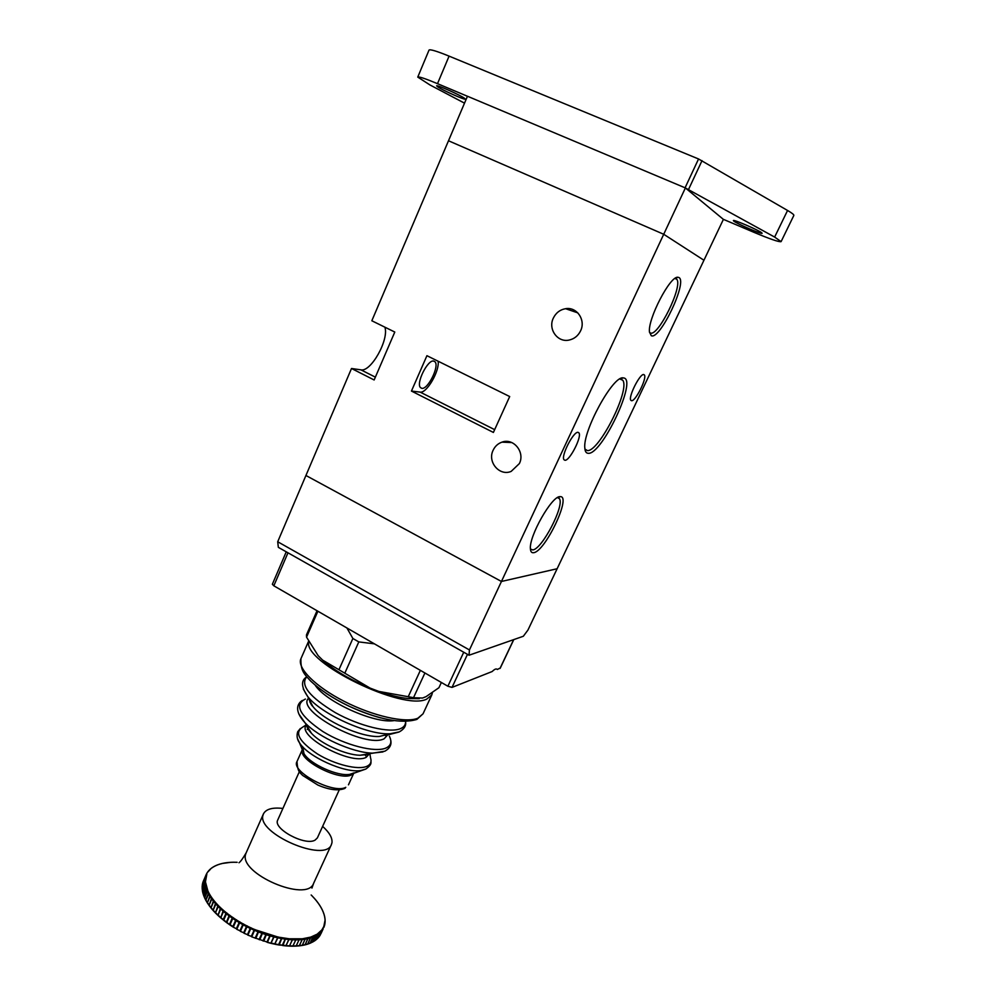 <?xml version="1.0" encoding="UTF-8"?>
<svg xmlns="http://www.w3.org/2000/svg" width="996" height="996" viewBox="0 0 996 996"><rect width="100%" height="100%" fill="white"/><g stroke="black" fill="none" stroke-linecap="round" stroke-linejoin="round"><path stroke-width="1.49" d="M533.644 552.693C531.677 553.029 530.607 551.747 530.42 548.871C528.839 536.396 551.871 495.796 560.013 496.643L560.399 496.643C571.617 496.257 544.986 551.784 533.644 552.693M530.432 549.02L532.736 549.929C542.048 549.369 564.956 505.209 559.341 498.573L557.486 497.589M588.188 453.292C586.196 453.217 585.075 451.524 584.839 448.2C582.461 431.43 612.988 375.442 623.185 377.882L623.733 377.957C637.54 379.613 601.584 455.309 588.188 453.292M584.913 449.034L587.279 450.541C598.745 452.52 630.568 389.548 622.699 380.198L619.823 378.978M651.309 335.727L649.479 332.079C647.549 319.367 670.109 275.73 677.865 277.262L678.861 277.498C688.024 281.208 659.95 340.271 651.309 335.727M649.504 332.315L650.388 332.975C657.945 337.158 682.982 286.425 676.807 279.291L675.014 278.407M519.364 463.588L511.172 471.394C499.519 476.499 487.156 461.92 493.132 450.229C495.012 446.258 497.963 443.569 501.947 442.149C513.463 437.667 525.278 452.122 519.364 463.588M580.581 330.859C578.116 335.826 574.306 338.901 569.139 340.059C557.598 342.811 547.788 329.116 553.328 318.11C555.942 312.819 560.026 309.681 565.579 308.698C576.846 306.619 586.022 320.127 580.581 330.859M433.77 361.075C427.844 359.22 415.768 383.323 420.474 387.593L421.806 388.328C427.857 389.797 439.634 366.117 434.991 361.772L433.77 361.075M564.969 460.276L563.985 459.729C560.736 456.118 573.522 431.218 578.054 432.339L578.95 432.874C582.125 436.572 569.637 460.999 564.969 460.276M631.439 400.678L630.841 400.28C627.941 397.167 640.191 372.915 643.852 374.583L644.387 374.969C647.226 378.169 635.224 401.998 631.439 400.678M469.44 649.952L501.449 581.465L305.934 475.49L501.449 581.465L557.125 568.741L723.395 219.381L685.385 187.933L663.722 234.272L703.948 260.255L663.722 234.272L501.449 581.465L557.125 568.741L527.942 630.057L523.336 636.257L469.041 655.231L278.332 547.339L277.71 541.749L469.44 649.952L469.041 655.231M277.71 541.749L351.501 368.495L374.147 379.974L394.79 332.042L371.832 320.762L448.499 140.772L663.722 234.272L448.499 140.772L467.46 96.239L685.385 187.933M509.691 396.545L426.923 355.697L411.448 391.067L493.394 432.438L509.691 396.545M384.892 327.186C389.175 339.76 370.885 372.292 360.913 369.84L351.501 368.495M438.128 361.224C439.759 370.985 426.587 393.619 420.15 392.113L411.448 391.067M733.654 220.975L733.38 220.577C733.081 219.07 759.711 230.611 761.903 232.952L762.127 233.301C762.251 234.72 736.193 223.44 733.654 220.975M437.854 86.938L436.622 85.855C436.285 84.448 459.144 94.545 464.198 98.044L465.306 99.065C465.518 100.409 443.195 90.549 437.854 86.938M464.522 103.161L429.973 84.959L417.76 77.103L429.027 50.086C430.048 49.09 436.734 51.107 449.084 56.125L698.545 158.974L787.562 210.467C792.007 213.069 794.111 214.725 793.849 215.422L781.088 241.63C779.233 242.227 770.157 239.115 753.835 232.28L723.333 219.319M417.76 77.103C418.669 76.381 425.255 78.572 437.505 83.664L467.46 96.276M685.472 188.007L774.639 237.073L781.088 241.63M339.275 789.828L317.388 837.873L315.147 840.076C305.311 846.326 272.481 828.622 277.747 819.982L299.298 771.788M308.785 641.685C302.572 662.253 403.181 711.455 426.749 699.092L431.803 694.922L432.376 692.83M270.85 943.299L251.727 936.85L254.864 929.642L278.195 937.112L289.288 938.792L302.336 938.792L310.764 937.099L317.189 934.161L321.882 929.903L323.8 926.529L324.92 920.889L324.982 923.006M252.013 936.601L247.88 935.132L251.029 927.923L254.864 929.642M248.153 934.883L244.095 933.302L247.245 926.093L251.029 927.923M244.344 933.04L240.397 931.347L243.547 924.151L247.245 926.093M240.621 931.098L236.787 929.305L239.949 922.109L243.547 924.151M236.998 929.044L233.288 927.164L236.45 919.968L239.949 922.109M233.475 926.89L226.69 922.645L229.864 915.473L236.45 919.968M226.839 922.358L229.566 924.699L226.353 922.396L229.03 915.81L226.478 913.855L226.789 913.12L229.864 915.473M226.341 922.383L220.701 917.864L223.888 910.73L226.789 913.12M220.714 917.814L223.054 911.029L220.788 908.999L221.162 908.29L223.888 910.73M220.365 917.577L217.962 915.424L220.788 908.999M217.975 915.361L220.328 908.564L218.224 906.522L218.622 905.825L221.162 908.29M217.651 915.1L215.422 912.934L218.224 906.522M215.435 912.871L217.8 906.086L215.871 904.019L216.294 903.335L218.622 905.825M215.111 912.597L213.082 910.431L215.871 904.019M213.082 910.356L215.472 903.584L213.717 901.505L214.165 900.845L216.294 903.335M212.783 910.058L210.953 907.916L213.717 901.505M210.953 907.842L213.368 901.069L211.787 899.002L212.26 898.367L214.165 900.845M210.666 907.518L209.036 905.401L211.787 899.002M209.036 905.314L211.476 898.566L210.081 896.525L210.579 895.89L212.26 898.367M208.762 904.966L207.342 902.899L210.081 896.525M207.342 902.812L209.807 896.089L208.612 894.059L209.123 893.449L210.579 895.89M207.093 902.426L205.935 900.123L208.612 894.059M205.662 899.898L204.703 897.682L207.367 891.632L207.915 891.047L209.123 893.449M282.901 808.441C272.493 807.258 266.019 809.063 263.467 813.844L263.093 814.915C256.059 833.266 325.381 863.258 331.431 844.533L331.992 842.591C332.44 837.785 329.315 832.37 322.617 826.381M203.57 880.526L206.832 874.152L205.437 881.834L207.915 891.047M237.16 862.312L234.085 862.262M233.674 862.25L230.997 862.337M230.586 862.349L222.519 863.432M222.071 863.557L219.979 864.092M219.518 864.267L217.601 864.889M217.14 865.138L215.397 865.835M214.937 866.147L213.368 866.918M212.97 867.23L211.526 868.151M211.189 868.45L209.907 869.496M208.463 871.027L207.255 872.67M208.65 870.803L210.281 869.421L208.986 870.79M207.38 872.446L208.911 870.878M206.234 874.488L207.131 872.82M202.985 882.033L206.184 874.575M205.686 877.75L202.873 882.369L206.135 875.957M202.375 884.535L205.674 877.862M202.412 884.299L205.039 878.323M202.213 885.979L202.387 884.398M202.176 886.664L205.437 879.854M202.188 886.34L202.188 888.083L204.815 880.352M202.188 888.083L202.151 886.477M205.437 881.834L204.815 882.083M202.238 888.855L205.45 881.946M202.2 888.469L202.4 890.275L205.039 884.261L204.84 882.456M202.4 890.275L202.163 888.644M205.686 884L205.039 884.261M202.537 891.096L205.699 884.124M202.462 890.673L202.86 892.541L205.512 886.515L205.114 884.647M206.16 886.241L205.512 886.515M203.084 893.387L206.197 886.365M202.972 892.951L203.57 894.881L206.222 888.83L205.624 886.913M206.882 888.544L206.222 888.83M203.806 895.715L206.931 888.681M203.719 895.292L204.516 897.259L207.18 891.208L206.371 889.241M207.853 890.91L207.18 891.208M204.703 897.682L205.699 899.699L208.376 893.624L207.367 891.632M205.699 899.699L205.873 900.322M209.048 893.312L208.376 893.624M210.492 895.753L209.807 896.089M212.16 898.23L211.476 898.566M214.053 900.708L213.368 901.069M216.169 903.198L215.472 903.584M218.485 905.688L217.8 906.086M221.012 908.153L220.328 908.564M223.727 910.593L223.054 911.029M220.813 917.577L223.216 919.582L225.955 913.444L223.54 911.452M223.216 919.582L220.701 917.876M226.627 912.983L225.955 913.444M226.353 922.396L223.602 920.279L226.478 913.855M229.69 915.336L229.03 915.81M229.516 924.263L232.255 918.125L229.578 916.22M232.902 917.627L232.255 918.125M232.927 926.94L229.914 924.935L233.089 917.752M230.088 924.662L232.877 926.517L235.629 920.366L232.84 918.524M236.264 919.843L235.629 920.366M236.376 928.67L239.14 922.52L236.239 920.752M239.986 930.737L242.75 924.587L239.762 922.894M243.696 932.717L246.46 926.566L243.385 924.948M247.481 934.572L250.257 928.421L247.12 926.89M251.328 936.315L254.117 930.164L250.93 928.733M255.237 937.933L258.014 931.783L254.789 930.451M258.524 931.148L258.014 931.783M255.922 938.195L258.748 931.235M259.159 939.415L261.948 933.264L258.699 932.057M262.434 932.617L261.948 933.264M259.844 939.651L262.645 932.704M263.093 940.747L265.882 934.622L262.633 933.513M266.343 933.949L265.882 934.622M263.791 940.971L266.567 934.024M267.028 941.955L269.829 935.817L266.579 934.833M270.252 935.144L269.829 935.817M267.712 942.141L270.85 943.312L267.364 942.39L270.476 935.207M270.949 943L273.738 936.875L270.514 936.016M270.85 943.312L274.249 936.028M274.137 936.178L273.738 936.875M270.937 943.287L274.361 936.228M271.622 943.162L274.809 943.884L277.61 937.771L274.41 937.037M274.809 943.884L271.273 943.411L274.759 944.158L278.071 936.912M277.984 937.062L277.61 937.771M274.759 944.158L278.195 937.112M275.481 944.034L278.619 944.619L281.42 938.518L278.282 937.908M278.619 944.619L281.843 937.634M281.768 937.796L281.42 938.518M278.507 944.905L275.133 944.27L279.278 944.731L281.968 937.821M279.278 944.731L282.366 945.192L285.155 939.104L282.08 938.63M282.366 945.192L278.942 944.98M285.466 938.357L285.155 939.104M278.905 944.98L283.001 945.279L285.678 938.394M283.001 945.279L286.001 945.602L288.803 939.514L285.802 939.178M286.001 945.602L282.677 945.528M285.852 945.876L282.627 945.528M289.089 938.767L288.803 939.514M285.889 945.827L289.288 938.792M286.636 945.665L289.55 945.851L292.338 939.776L289.425 939.577M289.35 946.1L286.313 945.914L289.35 946.1M292.6 939.016L292.338 939.776M289.425 946.076L292.787 939.029M290.147 945.876L292.961 945.939L295.762 939.875L292.949 939.801M292.961 945.939L289.848 946.125M292.787 946.2L289.786 946.138M295.986 939.104L295.762 939.875M292.849 946.15L296.173 939.104M293.546 945.939L296.248 945.851L299.037 939.801L296.347 939.875M296.248 945.851L293.272 946.175M299.236 939.029L299.037 939.801M296.123 946.063L299.41 939.016M296.808 945.827L299.385 945.615L302.174 939.564L299.597 939.776M299.385 945.615L296.559 946.051M302.336 938.792L302.174 939.564M299.261 945.814L302.51 938.767M299.908 945.553L302.361 945.216L305.137 939.178L302.697 939.514M302.361 945.216L299.709 945.764M305.274 938.394L305.137 939.178M302.236 945.391L305.436 938.369M302.859 945.129L305.15 944.656L307.938 938.63L305.648 939.091M305.15 944.656L302.697 945.316M308.038 937.846L307.938 938.63M305.037 944.831L308.187 937.809M305.623 944.532L307.764 943.934L310.553 937.933L308.411 938.518M307.764 943.934L305.511 944.694M310.628 937.136L310.553 937.933M307.664 944.096L310.764 937.099M308.212 943.797L310.192 943.075L312.968 937.087L310.989 937.796M313.018 936.29L312.968 937.087M310.105 943.212L313.142 936.24M310.59 942.913L312.408 942.067L315.184 936.091L313.367 936.912M312.408 942.067L310.379 943.137M315.209 935.294L315.184 936.091M312.333 942.179L315.321 935.232M312.781 941.867L314.425 940.921L317.189 934.958L315.545 935.904M314.425 940.921L312.595 942.079M317.189 934.161L317.189 934.958M314.375 941.008L317.288 934.086M314.748 940.697L316.218 939.626L318.981 933.688L317.512 934.734M316.218 939.626L314.612 940.884M318.957 932.891L318.981 933.688M316.193 939.676L319.044 932.816M316.504 939.39L317.786 938.22L320.538 932.281L319.268 933.451M318.035 937.958L321.882 930.774L316.404 939.539M320.488 931.497L320.538 932.281M319.131 936.688L317.961 938.07M321.808 929.99L321.882 930.774M319.156 936.626L321.882 929.903M319.343 936.414L322.094 930.488M320.251 935.045L319.305 936.477M322.903 928.359L322.99 929.131M320.314 934.895L322.953 928.272M320.924 933.762L323.165 928.845M323.75 926.629L323.874 927.388M323.899 927.276L323.8 926.529M324.372 924.798L324.011 927.027M324.758 922.881L324.634 925.047M325.094 921.225L325.007 919.545M325.007 919.084L324.721 917.391M324.684 916.88L324.21 915.137M324.123 914.639L323.463 912.846M323.339 912.348L322.505 910.493M322.33 910.033L321.322 908.115M320.998 907.518L319.928 905.713M319.691 905.339L318.309 903.322M318.06 902.974L316.504 900.919M316.242 900.608L314.512 898.541M314.226 898.243L312.134 895.964L314.3 898.292M312.047 895.902L311.163 894.981L312.034 895.827M236.948 862.287L234.01 862.25M267.065 942.266L270.377 934.995M263.181 941.083L266.48 933.825M259.271 939.776L262.571 932.493M255.387 938.319L258.686 931.036M251.527 936.726L254.814 929.442M247.705 935.02L250.992 927.737M243.945 933.19L247.232 925.894M240.273 931.248L243.547 923.964M236.687 929.206L239.961 921.923M233.213 927.077L236.475 919.794M229.877 924.861L233.126 917.577M226.665 922.57L229.914 915.299M223.614 920.229L226.851 912.959M500.191 668.042L497.278 669.499C496.444 668.353 494.738 669.026 492.161 671.528L452.022 687.402L467.473 654.347M286.25 551.821L272.356 584.266L273.838 585.81L447.876 686.232L452.022 687.402M317.039 610.735L306.482 634.85L306.544 637.154L317.898 611.233M306.544 637.154L318.122 655.629L322.654 660.136L370.089 688.099L378.903 691.436L414.075 697.76L422.516 698.047L426.051 696.652L438.925 687.726L441.365 682.472M413.589 697.536L424.919 672.985M408.223 696.727L420.362 670.358M374.396 643.839L358.809 641.91L352.883 638.486L346.919 627.978M345.002 672.761L358.809 641.91M339.138 669.3L352.883 638.486M377.87 691.087L378.878 691.448C389.722 695.22 399.384 697.573 407.85 698.52C399.396 697.573 389.747 695.208 378.903 691.436L378.816 691.411M370.089 688.099L370.051 688.087C350.268 679.857 334.457 670.532 322.654 660.136C334.457 670.557 350.268 679.895 370.064 688.112L371.184 688.572M375.368 377.148L360.913 369.84M494.651 429.65L420.15 392.113M449.084 56.125L437.505 83.664M787.562 210.467L774.639 237.073M698.545 158.974L685.074 187.808M702.031 160.642L688.535 189.477M308.86 698.756L312.819 706.401C323.762 720.743 361.386 737.725 379.376 736.455L387.743 734.376M368.371 754.134L369.342 753.648M306.818 725.723C306.942 727.64 308.523 730.205 311.561 733.417C321.235 743.937 345.649 754.968 359.954 755.267L367.412 754.507M306.295 724.864L302.56 727.217C294.156 732.62 299.124 741.534 317.45 753.96C334.855 764.667 358.323 770.381 367.014 766.248C370.637 764.542 371.807 761.753 370.549 757.919L369.852 753.561M307.191 729.433L309.059 729.358M365.134 755.03L365.831 755.902M371.047 760.458C370.487 762.699 372.778 763.994 365.793 769.061L360.938 770.506C344.99 773.506 307.776 756.711 299.472 742.755L297.356 738.173M305.399 699.043C293.882 704.907 299.721 715.75 322.916 731.574C345.089 745.269 375.33 752.951 386.062 747.971C391.005 745.655 392.1 741.734 389.361 736.206M309.893 702.08L310.565 702.043M309.059 699.155C310.291 703.076 311.549 705.492 312.819 706.401L307.702 696.515C301.178 687.016 300.842 680.455 306.718 676.844C299.97 685.061 309.507 696.988 335.353 712.663C359.643 726.233 389.61 733.392 400.517 728.624C404.065 727.105 405.745 724.727 405.559 721.49C406.356 725.636 404.264 729.109 399.284 731.886L390.183 733.766C368.109 735.322 321.123 714.107 307.702 696.515L303.27 688.995M398.749 732.11L385.39 735.521M393.806 720.643C374.359 723.756 325.68 701.769 315.134 685.124M388.315 734.226L384.145 738.783C365.445 748.768 295.028 710.696 308.586 698.233M369.616 753.599L366.155 757.346C350.978 765.65 295.862 735.695 306.419 725.076M353.779 773.058L351.451 774.888C339.798 781.524 297.978 760.122 302.298 749.814M302.697 746.739L303.992 753.686C310.242 764.206 337.731 776.619 349.758 774.353L354.078 772.859M417.884 718.203L423.039 713.808L416.863 719.411C401.425 724.067 378.679 719.598 348.612 705.99C332.888 698.308 320.301 690.054 310.852 681.239C304.614 674.491 300.468 671.055 300.941 658.68C296.671 667.681 315.184 686.543 344.13 701.321C373.014 716.136 405.783 723.407 417.884 718.203M345.774 787.326L344.84 788.434C338.179 791.023 329.203 789.903 317.923 785.085L302.66 775.436C299.833 772.236 297.754 772.498 296.982 761.579C290.62 771.639 333.585 794.41 345.774 787.326M380.758 717.917C361.137 712.551 342.823 704.284 325.817 693.116M382.962 751.943L372.33 753.138C352.609 752.702 318.334 737.227 304.975 722.723L298.825 713.958M238.99 862.76C240.634 861.577 243.012 858.278 246.137 852.862L245.738 853.995C238.218 873.417 307.067 903.123 313.616 883.34L331.431 844.533M205.101 877.986L205.487 876.405M205.935 900.123L207.131 902.164M207.405 902.6L208.786 904.667M209.098 905.103L210.666 907.169M211.015 907.617L212.771 909.684M213.156 910.132L215.086 912.199M215.51 912.635L217.614 914.689M218.074 915.125L220.328 917.154M223.739 919.993L226.291 921.96M273.838 585.81L287.981 552.792M500.017 668.416L513.662 639.644M447.876 686.232L463.738 652.231M417.971 698.657L408.111 698.482M414.075 697.76L407.85 698.52L419.279 698.644M620.483 378.928L623.185 377.882M675.163 278.394L677.865 277.262M644.387 374.969L643.503 374.558M578.95 432.874L577.854 432.339M434.991 361.772L433.509 361.038M674.939 278.457L676.807 279.291M557.461 497.602L559.341 498.573M620.072 378.941L622.699 380.198M565.579 308.698L577.829 312.881M501.947 442.149L511.782 442.548M557.71 497.589L560.399 496.643M390.768 740.389C391.714 744.821 389.747 748.432 384.867 751.196L359.954 755.267M352.41 773.755L365.793 769.061M302.386 749.801L299.472 742.755C297.119 739.555 296.509 735.907 297.655 731.811L300.331 728.524M353.866 772.996L348.463 784.823M423.039 713.808L431.803 694.922M300.941 658.68L308.573 641.275M311.561 733.417L304.975 722.723C293.297 709.961 297.978 703.114 302.336 700.462M302.286 749.702L296.982 761.579M246.137 852.862L263.467 813.844M311.947 888.083L313.616 883.34M233.761 862.225L231.097 862.299M230.686 862.324L228.146 862.511M227.735 862.561L225.333 862.872M224.909 862.934L222.643 863.37M222.233 863.47L220.116 864.018M219.705 864.142L217.738 864.802M217.327 864.964L215.534 865.736M215.136 865.922L213.505 866.806M213.132 867.03L211.662 868.014M211.314 868.275L210.007 869.371M209.708 869.657L208.562 870.865M208.313 871.176L207.317 872.521M202.86 882.406L202.449 884.05M202.425 890.872L202.823 892.827M202.923 893.188L203.545 895.192M203.67 895.553L204.504 897.608M204.653 897.956L205.699 900.073M205.886 900.409L207.131 902.563M207.342 902.899L208.811 905.078M209.036 905.401L210.704 907.605M210.953 907.916L212.82 910.132M213.082 910.431L215.136 912.647M215.422 912.934L217.663 915.137M217.962 915.424L220.39 917.602M293.198 946.188L296.061 946.113M296.459 946.088L299.198 945.864M299.584 945.814L302.174 945.453M302.56 945.378L304.975 944.88M305.349 944.793L307.602 944.158M307.963 944.034L310.03 943.274M323.999 927.064L324.522 925.496M324.621 925.16L324.945 923.516M324.995 923.118L325.119 921.462M325.132 921.039L325.057 919.333M325.02 918.897L324.758 917.129M324.671 916.706L324.223 914.888M324.098 914.465L323.463 912.597M323.302 912.187L322.48 910.282M322.293 909.883L321.285 907.929M321.073 907.555L319.878 905.563M319.654 905.215L318.259 903.198M318.023 902.862L316.467 900.82M316.205 900.509L314.475 898.454M500.191 668.266L513.787 639.594"/></g></svg>
